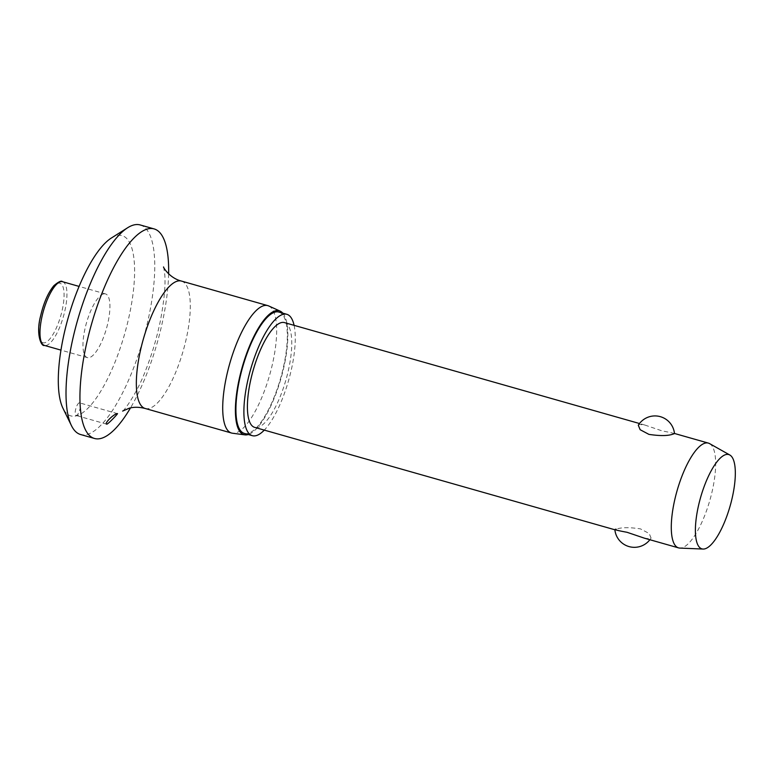 <?xml version="1.0" encoding="UTF-8"?>
<svg xmlns="http://www.w3.org/2000/svg" width="774" height="774" viewBox="0 0 774 774"><rect width="100%" height="100%" fill="white"/><g stroke="black" fill="none" stroke-linecap="round" stroke-linejoin="round"><path stroke-width="0.58" stroke-dasharray="3.87 2.9" d="M111.301 238.063A93.683 29.373 -74.1 0 1 116.584 235.673A93.683 29.373 -74.1 0 1 128.832 317.524A93.683 29.373 -74.1 0 1 76.307 415.87A93.683 29.373 -74.1 0 1 62.936 408.188M140.171 224.944A108.941 34.153 -74.1 0 1 145.783 329.608A108.941 34.153 -74.1 0 1 86.959 434.495A108.941 34.153 -74.1 0 1 80.593 434.524M268.704 305.953A66.235 20.763 -74.1 0 1 270.823 370.736A66.235 20.763 -74.1 0 1 235.451 433.034A66.235 20.763 -74.1 0 1 232.519 433.237M278.872 312.048A63.091 19.776 -74.1 0 1 282.123 372.652A63.091 19.776 -74.1 0 1 248.067 433.401A63.091 19.776 -74.1 0 1 244.371 433.411M79.209 402.877A6.54 2.051 105.9 0 0 75.688 409.175A6.54 2.051 105.9 0 0 76.026 415.454A6.54 2.051 105.9 0 0 76.403 415.454A6.54 2.051 105.9 0 0 79.935 409.156A6.54 2.051 105.9 0 0 79.596 402.877A6.54 2.051 105.9 0 0 79.209 402.877M103.571 293.927A33.118 10.381 105.9 0 0 85.691 325.815A33.118 10.381 105.9 0 0 87.394 357.627A33.118 10.381 105.9 0 0 89.329 357.617A33.118 10.381 105.9 0 0 107.209 325.738A33.118 10.381 105.9 0 0 105.506 293.917A33.118 10.381 105.9 0 0 103.571 293.927M709.555 443.599A54.47 17.076 -74.1 0 1 710.658 497.401A54.47 17.076 -74.1 0 1 681.759 547.876A54.47 17.076 -74.1 0 1 679.853 548.089M638.298 425.226L639.508 424.442L644.926 425.071L662.321 430.963C672.606 432.85 676.263 433.875 673.274 434.04M284.474 322.603A54.47 17.076 -74.1 0 1 287.28 374.926A54.47 17.076 -74.1 0 1 257.877 427.374A54.47 17.076 -74.1 0 1 254.694 427.383M644.432 538.182L649.86 538.81L651.06 538.017L649.212 533.528L640.437 528.874C629.31 527.2 621.193 527.307 616.085 529.203L615.136 529.851M294.081 325.332A63.091 19.776 -74.1 0 1 264.292 430.112M282.771 313.151A64.397 20.192 -74.1 0 1 281.039 378.254A64.397 20.192 -74.1 0 1 248.27 434.524M168.616 273.851A108.941 34.153 -74.1 0 1 130.506 407.898M181.426 281.068A66.235 20.763 -74.1 0 1 184.841 344.701A66.235 20.763 -74.1 0 1 149.082 408.478A66.235 20.763 -74.1 0 1 145.202 408.488M62.52 281.697A33.118 10.381 -74.1 0 1 64.91 310.635A33.118 10.381 -74.1 0 1 46.343 345.398A33.118 10.381 -74.1 0 1 44.408 345.407M44.824 342.737A30.941 9.704 -74.1 0 1 40.78 315.715A30.941 9.704 -74.1 0 1 58.127 283.236A30.941 9.704 -74.1 0 1 62.172 310.258A30.941 9.704 -74.1 0 1 44.824 342.737M106.648 424.152L76.026 415.454M87.394 357.627L60.962 350.119M649.879 539.73A19.611 19.611 0 0 0 651.06 538.017M644.926 425.071L639.488 423.523M105.506 293.917L79.074 286.409M117.532 413.664L79.596 402.877M163.585 266.953L164.504 272.022C165.888 282.887 164.465 299.403 160.228 321.578C156.648 338.625 151.743 354.995 145.493 370.707C136.717 394.13 123.492 411.497 122.602 411.11"/><path stroke-width="1.16" d="M130.506 407.898A108.941 34.153 -74.1 0 1 100.891 438.452A108.941 34.153 -74.1 0 1 94.525 438.481L80.593 434.524A108.941 34.153 -74.1 0 1 71.411 425.565A108.941 34.153 -74.1 0 1 77.526 320.397A108.941 34.153 -74.1 0 1 127.652 227.74A108.941 34.153 -74.1 0 1 133.796 224.973A108.941 34.153 -74.1 0 1 140.171 224.944L154.094 228.911A108.941 34.153 -74.1 0 1 168.616 273.851M94.525 438.481A108.941 34.153 -74.1 0 1 88.913 333.826A108.941 34.153 -74.1 0 1 147.728 228.93A108.941 34.153 -74.1 0 1 154.094 228.911M106.996 424.142C103.242 424.365 113.797 413.713 117.251 413.693C119.186 412.445 109.627 422.652 106.996 424.142L106.648 424.152M248.27 434.524A64.397 20.192 -74.1 0 1 247.777 434.659A64.397 20.192 -74.1 0 1 244.932 434.862L232.519 433.237A66.235 20.763 -74.1 0 1 231.571 433.043A66.235 20.763 -74.1 0 1 228.166 369.411A66.235 20.763 -74.1 0 1 263.924 305.643A66.235 20.763 -74.1 0 1 267.794 305.624A66.235 20.763 -74.1 0 1 268.704 305.953L280.111 311.109A64.397 20.192 -74.1 0 1 282.771 313.151M244.932 434.862A64.397 20.192 -74.1 0 1 240.337 374.248A64.397 20.192 -74.1 0 1 275.467 310.8A64.397 20.192 -74.1 0 1 280.111 311.109M264.292 430.112A63.091 19.776 -74.1 0 1 256.02 435.665A63.091 19.776 -74.1 0 1 252.334 435.675A63.091 19.776 -74.1 0 1 249.083 375.071A63.091 19.776 -74.1 0 1 283.149 314.321A63.091 19.776 -74.1 0 1 286.835 314.302A63.091 19.776 -74.1 0 1 294.081 325.332M252.334 435.675L244.371 433.411A63.091 19.776 -74.1 0 1 241.12 372.807A63.091 19.776 -74.1 0 1 275.186 312.057A63.091 19.776 -74.1 0 1 278.872 312.048L286.835 314.302M703.102 549.056L679.853 548.089A54.47 17.076 -74.1 0 1 678.575 547.886A54.47 17.076 -74.1 0 1 675.77 495.554A54.47 17.076 -74.1 0 1 705.172 443.115A54.47 17.076 -74.1 0 1 708.365 443.105A54.47 17.076 -74.1 0 1 709.555 443.599L729.834 455.015A49.023 15.374 -74.1 0 1 730.83 503.439A49.023 15.374 -74.1 0 1 704.824 548.863A49.023 15.374 -74.1 0 1 703.102 549.056A49.023 15.374 -74.1 0 1 698.99 503.555A49.023 15.374 -74.1 0 1 725.896 454.57A49.023 15.374 -74.1 0 1 729.834 455.015M673.274 434.04C668.165 435.936 660.048 436.052 648.922 434.378L640.146 429.715L638.298 425.226A19.611 19.611 0 0 1 674.493 433.556L673.274 434.04M615.136 529.851L254.694 427.383A54.47 17.076 -74.1 0 1 251.889 375.061A54.47 17.076 -74.1 0 1 281.291 322.613A54.47 17.076 -74.1 0 1 284.474 322.603L639.488 423.523M616.085 529.203C613.105 529.377 616.752 530.403 627.037 532.289L644.432 538.182L678.575 547.886M71.411 425.565L62.936 408.188A93.683 29.373 -74.1 0 1 68.199 317.737A93.683 29.373 -74.1 0 1 111.301 238.063L127.652 227.74M122.64 411.081L129.355 408.159C134.047 406.882 139.33 406.998 145.202 408.488A66.235 20.763 -74.1 0 1 141.797 344.856A66.235 20.763 -74.1 0 1 177.556 281.088A66.235 20.763 -74.1 0 1 181.426 281.068L267.794 305.624M60.962 350.119L44.408 345.407A33.118 10.381 -74.1 0 1 42.019 316.469A33.118 10.381 -74.1 0 1 60.585 281.707A33.118 10.381 -74.1 0 1 62.52 281.697L79.074 286.409M145.202 408.488L231.571 433.043M44.408 345.407C41.651 347.042 35.498 334.794 40.645 315.802C43.76 302.605 48.181 292.562 53.89 285.654C58.582 281.688 61.465 280.372 62.52 281.697M614.875 529.784A19.611 19.611 0 0 0 649.879 539.73M708.365 443.105L674.483 433.469M181.426 281.068C169.283 278.079 162.782 266.643 163.585 266.953"/></g></svg>

